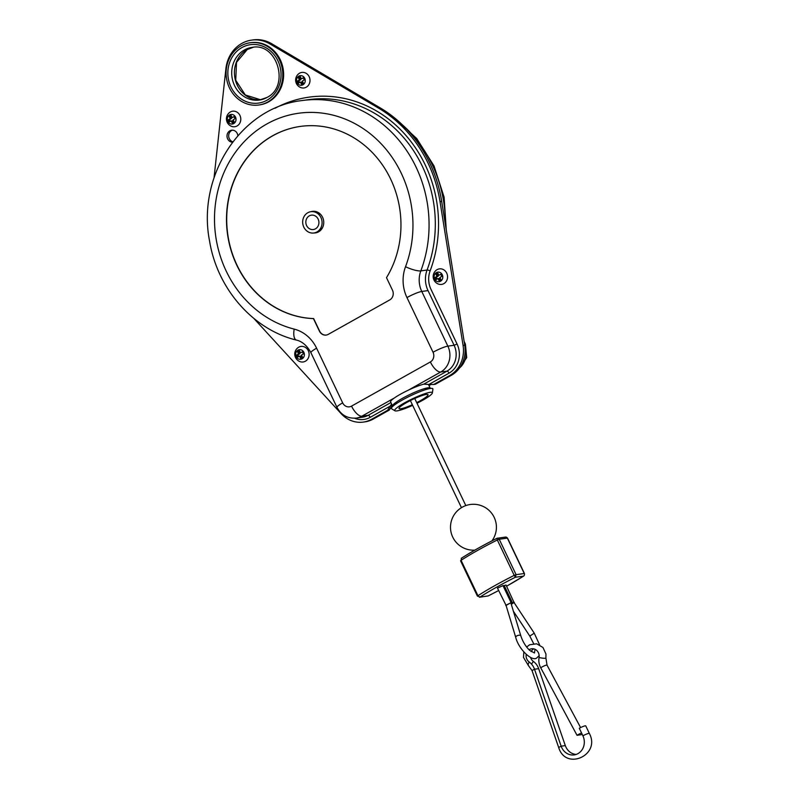 <?xml version="1.0" encoding="UTF-8"?>
<svg xmlns="http://www.w3.org/2000/svg" width="798" height="798" viewBox="0 0 798 798"><rect width="100%" height="100%" fill="white"/><g stroke="black" fill="none" stroke-linecap="round" stroke-linejoin="round"><path stroke-width="1.2" d="M582.091 734.11A4.838 0.798 -28.3 0 1 581.193 734.719L577.024 735.297L540.715 667.766A14.504 13.057 82.1 0 1 539.059 657.512A7.252 6.524 -97.9 0 0 536.076 649.911A7.252 6.524 -97.9 0 0 529.044 649.791M577.024 735.297A4.838 0.798 -28.3 0 1 581.562 732.993M526.201 654.43A7.252 6.524 -97.9 0 0 529.184 661.991A14.504 13.057 82.1 0 1 534.5 669.233L561.154 746.18A13.297 11.97 -97.9 0 0 561.762 747.666A13.297 11.97 -97.9 0 0 574.171 754.908A13.297 11.97 -97.9 0 0 582.909 735.816L579.308 728.265A4.838 0.698 -25.5 0 1 585.233 725.821A4.838 0.698 -25.5 0 1 585.752 725.891L589.353 733.452A4.838 0.698 -25.5 0 0 588.834 733.372A4.838 0.698 -25.5 0 0 582.909 735.816M576.226 754.419A13.297 11.97 82.1 0 1 565.932 747.088A13.297 11.97 82.1 0 1 565.313 745.601L538.66 668.654A14.504 13.057 -97.9 0 0 533.353 661.412A7.252 6.524 82.1 0 1 530.59 657.472M531.119 651.607A7.252 6.524 82.1 0 1 533.772 648.864M529.184 661.991A4.838 1.596 125.6 0 0 528.456 665.632L532.017 670.529L534.5 669.233L538.66 668.654M502.85 585.702L497.483 588.106L506.072 605.413M514.102 602.65L506.062 585.074L503.688 585.672L511.927 602.939L511.109 602.939M503.059 585.762L503.688 585.672M477.553 595.996L480.007 597.064L478.192 596.126M479.458 597.253L488.157 595.936L479.448 597.253M488.226 595.897L498.64 590.55M524.336 573.742L524.246 573.523A1.935 1.746 82.1 0 1 523.528 576.116A1.935 1.257 57.3 0 0 523.747 576.016A1.935 1.257 57.3 0 0 524.087 575.607M515.388 577.243L516.097 574.66L514.211 575.378L515.388 577.243L523.528 576.116A77.276 11.152 -25.5 0 1 506.59 586.191M497.413 538.201A1.935 1.746 -97.9 0 0 496.855 538.391L497.324 539.987L499.219 539.258A1.935 1.746 -97.9 0 0 497.413 538.201L505.553 537.074A1.935 1.746 82.1 0 1 507.358 538.121L507.458 538.331M461.064 560.306L461.483 558.211L461.064 560.306A79.202 11.431 -25.5 0 1 477.753 550.341A79.202 11.431 -25.5 0 1 497.324 539.987L514.211 575.378A79.202 11.431 -25.5 0 0 494.63 585.742A79.202 11.431 -25.5 0 0 477.942 595.697L461.064 560.306M461.264 558.311L461.483 558.211A77.276 11.152 154.5 0 1 496.855 538.391L496.815 538.391C483.099 545.283 471.249 551.927 461.264 558.311M510.969 602.719L505.723 605.373M514.291 602.34L512.426 602.789L504.186 585.523M416.706 402.631A16.07 2.324 154.5 0 0 420.456 400.646A16.07 2.324 154.5 0 0 428.037 394.691A16.07 2.324 154.5 0 0 406.611 402.571A16.07 2.324 154.5 0 0 399.03 408.526A16.07 2.324 154.5 0 0 412.347 404.716M412.646 405.344A20.828 3.002 -25.5 0 1 394.95 410.79A20.828 3.002 -25.5 0 1 404.566 402.85A20.828 3.002 -25.5 0 1 432.376 392.935A20.828 3.002 -25.5 0 1 422.511 400.357A20.828 3.002 -25.5 0 1 417.005 403.259M394.95 410.79L391.648 408.815A22.962 3.312 -25.5 0 1 402.252 400.067A22.962 3.312 -25.5 0 1 432.905 389.135L432.376 392.935M539.159 655.617L537.074 657.632C532.944 662.49 518.78 649.841 515.707 637.313L506.002 605.213M506.331 605.263L510.56 602.889A2.663 1.147 -16.8 0 1 510.989 603.308L520.805 635.777A2.663 1.147 -16.8 0 0 516.805 635.916A2.663 1.147 -16.8 0 0 515.707 637.313M511.887 603.936L511.269 604.216M511.299 604.315L514.012 602.52M301.445 357.225L300.028 357.055M298.991 350.96L298.941 351.519M298.901 351.898L298.801 354.322M300.946 356.925L301.026 356.367M230.652 115.73L230.592 116.289M230.552 116.668L230.462 119.092M233.096 121.994L231.679 121.825M232.607 121.695L232.687 121.126M299.868 76.937L299.809 77.506M299.769 77.885L299.669 80.309M302.312 83.211L300.896 83.042M301.814 82.912L301.893 82.344M439.868 279.659L438.451 279.49M298.841 354.302A6.643 5.985 82.1 0 1 298.811 353.414A6.643 5.985 82.1 0 1 298.981 352.068M299.17 351.389A6.643 5.985 82.1 0 1 299.43 350.711L297.514 351.788L298.542 353.943L296.617 355.02L297.654 357.185L299.569 356.108L300.607 358.262L302.522 357.185L301.494 355.03L303.42 353.953L302.392 351.788L300.467 352.866L299.44 350.711M391.599 403.997L387.579 410.332L389.244 410.102L392.287 405.434M451.329 375.309L435.379 384.247L433.713 384.476L449.663 375.549L451.329 375.309A28.997 26.115 -97.9 0 0 464.735 345.155L441.683 201.375A128.089 115.331 -97.9 0 0 380.067 107.8L271.669 43.72A33.835 30.464 -97.9 0 0 253.215 39.9L251.55 40.129A33.835 30.464 82.1 0 1 270.003 43.96L378.402 108.029A128.089 115.331 82.1 0 1 440.017 201.605L463.069 345.384A28.997 26.115 82.1 0 1 449.663 375.549M387.579 410.332L371.629 419.269A28.997 26.115 82.1 0 1 363.28 422.092L364.945 421.853A28.997 26.115 -97.9 0 0 373.294 419.03L389.244 410.102M232.836 141.785A6.045 5.436 82.1 0 1 229.315 138.653A6.045 5.436 82.1 0 1 232.467 130.164M437.274 276.736A6.643 5.985 82.1 0 1 437.244 275.849A6.643 5.985 82.1 0 1 437.404 274.502M437.593 273.824A6.643 5.985 82.1 0 1 437.863 273.145L435.937 274.223L436.975 276.377L435.05 277.455L436.077 279.619L438.002 278.542L439.03 280.697L440.955 279.619L439.917 277.465L441.843 276.387L440.815 274.223L438.89 275.3L437.863 273.145M391.958 404.746L391.219 405.903L391.978 404.776M430.222 388.476A20.828 3.002 154.5 0 0 430.192 388.137A20.828 3.002 154.5 0 0 402.411 398.352A20.828 3.002 154.5 0 0 392.586 406.072A20.828 3.002 154.5 0 0 392.835 406.312M433.713 384.476L428.845 384.476L449.025 373.165A2.414 0.988 60.7 0 0 446.96 371.15A19.332 17.406 82.1 0 0 454.102 345.265L457.064 344.038L430.99 289.365A21.746 19.581 82.1 0 1 430.132 270.851A2.414 0.539 20.6 0 0 427.07 270.023A24.169 21.765 -97.9 0 0 428.027 290.592L454.102 345.265L447.858 346.132A19.332 17.406 82.1 0 1 440.715 372.018A12.08 4.958 -119.3 0 1 430.361 361.953L351.529 406.122A12.08 4.958 60.7 0 0 361.883 416.187L394.252 398.052A20.828 3.002 -25.5 0 1 400.446 394.222A20.828 3.002 -25.5 0 1 408.347 390.152A20.828 3.002 154.5 0 1 423.748 384.157L446.96 371.15L440.715 372.018L408.347 390.152M394.252 398.052A20.828 3.002 154.5 0 0 390.621 401.943L392.586 406.072M428.845 384.476L423.748 384.157M363.28 422.092A28.997 26.115 82.1 0 1 341.175 413.683L253.814 318.402M214.064 177.625L225.904 68.668A33.835 30.464 82.1 0 1 251.55 40.129M237.864 135.66A6.045 5.436 -97.9 0 0 237.255 133.505A6.045 5.436 -97.9 0 0 229.884 130.802A6.045 5.436 -97.9 0 0 227.649 138.892A6.045 5.436 -97.9 0 0 232.497 142.224M328.267 334.362L389.793 299.888A7.252 6.524 -97.9 0 0 392.466 290.183L386.501 277.664A96.668 87.042 -97.9 0 0 390.631 179.061A96.668 87.042 -97.9 0 0 285.744 129.914A96.668 87.042 -97.9 0 0 227.63 234.951A96.668 87.042 -97.9 0 0 313.444 318.601L319.409 331.12A7.252 6.524 -97.9 0 0 328.267 334.362M442.291 274.761A4.838 4.349 82.1 0 1 434.601 279.071A4.838 4.349 82.1 0 1 442.291 274.761M446.72 273.135A7.84 7.062 82.1 0 1 445.942 281.794A7.84 7.062 82.1 0 1 438.381 284.048A8.02 8.02 0 0 1 436.436 270.083A7.84 7.062 82.1 0 1 446.72 273.135M303.868 352.337A4.838 4.349 82.1 0 1 296.178 356.646A4.838 4.349 82.1 0 1 303.868 352.337M308.297 350.711A7.84 7.062 82.1 0 1 307.519 359.359A7.84 7.062 82.1 0 1 299.958 361.614A8.02 8.02 0 0 1 298.013 347.649A7.84 7.062 82.1 0 1 308.297 350.711M235.52 117.097A4.838 4.349 82.1 0 1 227.829 121.406A4.838 4.349 82.1 0 1 235.52 117.097M239.959 115.471A7.84 7.062 82.1 0 1 239.171 124.129A7.84 7.062 82.1 0 1 231.61 126.373A8.02 8.02 0 0 1 229.674 112.418A7.84 7.062 82.1 0 1 239.959 115.471M234.183 121.954L233.156 119.79L235.071 118.712L234.043 116.558L232.118 117.635L231.091 115.481L229.166 116.558L230.203 118.712L228.278 119.79L229.305 121.944L231.23 120.867L232.258 123.032L234.183 121.954M304.736 78.314A4.838 4.349 82.1 0 1 297.046 82.623A4.838 4.349 82.1 0 1 304.736 78.314M309.165 76.688A7.84 7.062 82.1 0 1 308.387 85.346A7.84 7.062 82.1 0 1 300.826 87.59A8.02 8.02 0 0 1 298.881 73.635A7.84 7.062 82.1 0 1 309.165 76.688M303.39 83.172L302.362 81.007L304.287 79.93L303.26 77.775L301.335 78.852L300.307 76.698L298.382 77.775L299.41 79.93L297.494 81.007L298.522 83.162L300.437 82.084L301.474 84.249L303.39 83.172M307.799 212.737A10.753 9.686 82.1 0 1 320.936 217.545A10.753 9.686 82.1 0 1 316.956 231.949A10.753 9.686 82.1 0 1 303.819 227.141A10.753 9.686 82.1 0 1 307.799 212.737M309.285 215.869A7.252 6.524 -97.9 0 0 306.173 224.438A7.252 6.524 -97.9 0 0 313.375 229.525A7.252 6.524 -97.9 0 0 315.469 228.817A7.252 6.524 -97.9 0 0 318.582 220.248A7.252 6.524 -97.9 0 0 311.38 215.161A7.252 6.524 -97.9 0 0 309.285 215.869M250.113 42.773L250.951 42.653A31.421 28.289 82.1 0 1 282.173 64.688A31.421 28.289 82.1 0 1 268.667 101.835A31.421 28.289 82.1 0 1 259.609 104.887L258.781 105.007A31.421 28.289 82.1 0 1 227.56 82.972A31.421 28.289 82.1 0 1 241.066 45.825A31.421 28.289 82.1 0 1 250.113 42.773A31.421 28.289 82.1 0 1 281.335 64.808A31.421 28.289 82.1 0 1 267.829 101.945A31.421 28.289 82.1 0 1 258.781 105.007M230.502 119.072A6.643 5.985 82.1 0 1 230.472 118.184A6.643 5.985 82.1 0 1 230.642 116.837M230.822 116.149A6.643 5.985 82.1 0 1 231.091 115.481M299.709 80.289A6.643 5.985 82.1 0 1 299.679 79.401A6.643 5.985 82.1 0 1 299.849 78.054M300.038 77.366A6.643 5.985 82.1 0 1 300.297 76.698M440.077 280.108L439.249 278.362L438.202 278.951M437.124 279.031L436.297 277.285L438.222 276.208L437.194 274.043L438.062 273.564M439.947 274.712L441.015 274.642M301.654 357.674L300.826 355.928L299.769 356.516M298.701 356.596L297.873 354.851L299.789 353.773L298.761 351.619L299.639 351.13M301.514 352.277L302.592 352.207M233.305 122.443L232.477 120.698L231.43 121.286M230.363 121.356L229.525 119.62L231.45 118.543L230.423 116.378L231.29 115.89M233.176 117.047L234.243 116.977M302.522 83.66L301.694 81.915L300.637 82.503M299.569 82.573L298.741 80.837L300.666 79.76L299.629 77.596L300.507 77.107M302.382 78.264L303.459 78.194M326.282 335.05A7.252 6.524 82.1 0 1 319.619 331.09L313.644 318.572A96.668 87.042 82.1 0 1 226.951 226.652A96.668 87.042 82.1 0 1 300.507 126.393M313.973 232.976A10.873 9.795 -97.9 0 0 318.572 231.839A10.873 9.795 -97.9 0 0 322.991 218.213A10.873 9.795 -97.9 0 0 311.011 211.679M540.715 667.766A4.838 0.798 -28.3 0 1 546.53 665.103A4.838 0.798 -28.3 0 1 547.049 665.193L580.605 727.586M539.059 657.512A4.838 0.708 9.9 0 0 545.902 658.051L545.962 654.031L542.959 647.487L536.685 643.806L529.653 644.754L526.64 647.018M531.438 664.016A4.838 1.596 125.6 0 0 533.353 661.412M565.313 745.601L561.154 746.18L558.67 747.477L532.017 670.529M480.007 597.064A77.276 11.152 -25.5 0 1 515.378 577.243M498.63 590.53A77.276 11.152 -25.5 0 1 488.157 595.936M524.246 573.523L516.097 574.66L499.219 539.258L507.358 538.121L524.246 573.523M498.002 538.231L496.855 538.391M539.608 644.844L534.241 633.163L529.802 636.096L513.373 611.208M391.708 406.312L392.496 405.873M430.691 384.476L428.915 385.464M310.901 352.676A12.08 1.746 -25.5 0 1 316.597 348.197A36.249 32.638 -97.9 0 0 294.193 329.105A109.954 99.012 82.1 0 1 217.884 190.702A109.954 99.012 82.1 0 1 345.474 119.211A109.954 99.012 82.1 0 1 405.534 266.722A12.08 2.713 20.6 0 0 420.825 270.891A122.044 109.895 -97.9 0 0 405.444 148.807A122.044 109.895 -97.9 0 0 302.113 100.548C241.086 107.321 196.607 176.009 209.585 241.126C217.256 288.617 252.896 329.624 296.427 340.088C299.17 340.646 305.824 343.07 310.901 352.676L336.975 407.349C341.145 415.16 347.599 418.731 356.317 418.072A19.332 17.406 82.1 0 0 361.883 416.187L368.127 415.319L390.91 402.551M356.317 418.072L362.561 417.194A19.332 17.406 -97.9 0 0 368.127 415.319A2.414 0.988 -119.3 0 1 370.202 417.334L390.392 406.022M449.025 373.165A21.746 19.581 -97.9 0 0 457.064 344.038M430.132 270.851A124.458 112.069 -97.9 0 0 402.222 131.391A124.458 112.069 -97.9 0 0 274.981 108.289M354.551 418.222A21.746 19.581 -97.9 0 0 370.202 417.334M371.629 419.269L373.294 419.03M270.003 43.96L271.669 43.72M378.402 108.029L380.067 107.8M440.017 201.605L441.683 201.375M463.069 345.384L464.735 345.155M302.113 100.548L308.357 99.68A122.044 109.895 82.1 0 1 411.688 147.939A122.044 109.895 82.1 0 1 427.07 270.023L420.825 270.891A24.169 21.765 -97.9 0 0 421.773 291.46L447.858 346.132A12.08 1.746 154.5 0 0 433.035 352.247A7.252 6.524 82.1 0 1 430.361 361.953M405.534 266.722A36.249 32.638 -97.9 0 0 406.96 297.564A12.08 1.746 -25.5 0 1 421.773 291.46L428.027 290.592M433.035 352.247L406.96 297.564M351.529 406.122A7.252 6.524 82.1 0 1 342.671 402.88L316.597 348.197M296.427 340.088A12.08 4.938 -75.8 0 1 294.193 329.105M336.975 407.349A12.08 1.746 -25.5 0 1 342.671 402.88M464.526 343.828A12.08 1.746 -25.5 0 1 465.394 344.058L466.72 357.664L458.93 368.756M402.382 124.827A122.044 109.895 82.1 0 1 445.304 223.969M464.785 345.484A19.332 17.406 82.1 0 1 459.518 367.978M267.011 100.219A29.486 26.543 -97.9 0 0 277.904 60.748A29.486 26.543 -97.9 0 0 241.884 47.561A29.486 26.543 -97.9 0 0 230.991 87.032A29.486 26.543 -97.9 0 0 267.011 100.219M244.378 49.975A26.583 23.94 82.1 0 1 252.028 47.381C277.086 41.995 290.382 86.344 266.841 97.516L259.36 100.049A26.583 23.94 82.1 0 1 234.552 85.566A26.583 23.94 82.1 0 1 244.378 49.975M266.702 97.635A26.583 23.94 82.1 0 1 259.36 100.049M253.395 47.242L247.26 49.536L236.527 62.344L235.729 80.249L245.305 94.962L260.707 99.81A26.583 23.94 82.1 0 1 237.255 85.187A26.583 23.94 82.1 0 1 247.081 49.596A26.583 23.94 82.1 0 1 253.385 47.242M547.049 665.193L545.902 658.051M523.827 651.976L523.498 657.442L528.456 665.632M558.67 747.477C565.792 771.247 601.004 754.978 589.353 733.452M506.6 586.221L523.747 576.016M524.456 573.553L507.568 538.151M477.443 596.176L460.556 560.775M502.94 585.503L511.169 602.779M491.927 540.874A22.962 22.962 0 0 0 470.291 504.496A22.962 22.962 0 0 0 450.611 529.483A22.962 22.962 0 0 0 474.79 550.151M410.372 400.576L461.453 507.668M414.731 398.491L465.813 505.583M396.626 403.469L396.057 402.292M425.633 389.633L425.065 388.456M535.039 649.303L534.48 652.993L529.573 650.3C525.623 646.39 522.7 641.552 520.805 635.777M533.643 643.627L529.802 636.096M534.241 633.163L514.002 602.49M431 384.476L428.985 385.604M392.566 406.012L391.529 406.591M430.192 388.137L428.446 384.476M464.137 341.424L465.394 344.058M393.474 117.027L416.756 138.573L434.032 165.954L444.107 197.176L446.272 229.984M320.457 228.537L322.163 228.298M318.462 214.173L320.168 213.934"/></g></svg>
